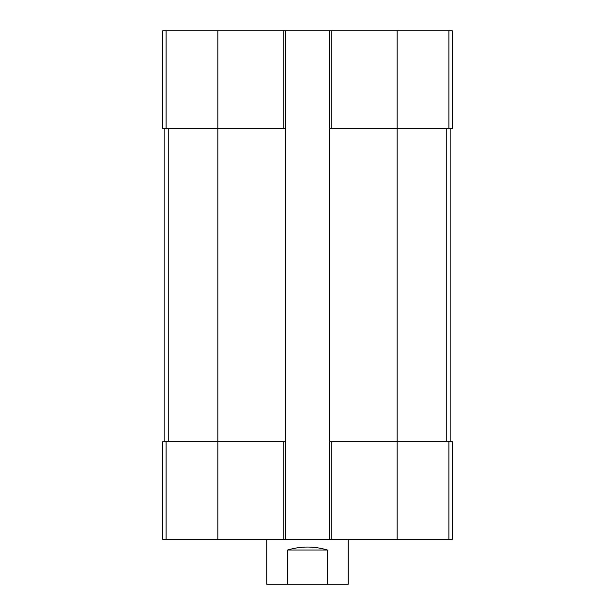 <?xml version="1.0" encoding="UTF-8"?>
<svg xmlns="http://www.w3.org/2000/svg" width="615" height="615" viewBox="0 0 615 615"><rect width="100%" height="100%" fill="white"/><g stroke="black" fill="none" stroke-linecap="round" stroke-linejoin="round"><path stroke-width="0.92" d="M331.139 30.75L331.139 128.573L329.509 128.573L329.509 30.75L452.194 30.75L452.194 128.573L397.167 128.573L397.167 539.417L162.806 539.417L162.806 441.593L166.081 441.593L166.081 539.417M331.139 128.573L397.167 128.573L397.167 30.75M448.919 441.593L448.919 539.417L452.194 539.417L452.194 441.593L329.509 441.593L329.509 128.573M329.509 441.593L329.509 539.417M329.509 30.75L285.491 30.75L285.491 539.417M285.491 128.573L162.806 128.573L162.806 30.75L166.081 30.75L166.081 128.573M285.491 30.75L166.081 30.75M448.919 539.417L397.167 539.417M285.491 441.593L283.861 441.593L283.861 539.417M217.833 30.75L217.833 441.593L283.861 441.593M217.833 539.417L217.833 441.593L166.081 441.593M164.843 128.573L164.843 441.593M450.157 128.573L450.157 441.593M266.741 539.417L266.741 584.25L348.259 584.25L348.259 539.417M287.628 584.25L287.628 550.01L327.372 550.01C314.127 546.059 300.873 546.059 287.628 550.01M327.372 584.25L327.372 550.01M448.919 30.75L448.919 128.573M283.861 30.75L283.861 128.573M331.139 441.593L331.139 539.417M168.256 128.573L168.256 441.593M446.744 128.573L446.744 441.593"/></g></svg>
